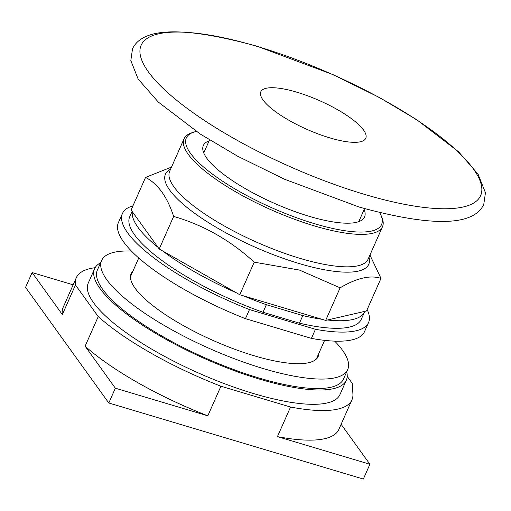 <?xml version="1.0" encoding="UTF-8"?>
<svg xmlns="http://www.w3.org/2000/svg" width="511" height="511" viewBox="0 0 511 511"><rect width="100%" height="100%" fill="white"/><g stroke="black" fill="none" stroke-linecap="round" stroke-linejoin="round"><path stroke-width="0.77" d="M277.435 436.624A150.745 41.18 23.9 0 0 338.819 429.476L351.932 399.883A150.745 41.18 -156.1 0 1 290.555 407.031L277.435 436.624L369.9 464.25L341.124 424.283M62.348 314.565L75.462 284.966A150.745 41.18 -156.1 0 1 76.299 277.735L63.185 307.335A150.745 41.18 23.9 0 0 62.348 314.565L32.11 272.561L25.55 287.354L108.798 402.994L363.34 479.05L369.9 464.25M85.113 346.19A150.745 41.18 23.9 0 0 207.817 415.82L115.352 388.194L85.113 346.19L98.233 316.596A150.745 41.18 -156.1 0 0 220.931 386.227L290.555 407.031M32.11 272.561L73.162 284.825M347.212 376.377L352.315 383.461L352.916 394.064A150.745 41.18 -156.1 0 1 351.932 399.883M207.817 415.82L220.931 386.227M108.798 402.994L115.352 388.194M75.462 284.966L98.233 316.596M76.299 277.735A150.745 41.18 -156.1 0 1 95.148 267.687M346.707 371.816A137.651 37.603 -156.1 0 1 346.311 380.261L339.962 394.575A137.651 37.603 -156.1 0 1 253.52 393.547A137.651 37.603 -156.1 0 1 88.269 283.043L94.618 268.722A137.651 37.603 -156.1 0 1 100.603 262.756M346.311 380.261A137.651 37.603 -156.1 0 1 259.869 379.226A137.651 37.603 -156.1 0 1 94.618 268.722M318.858 353.337A102.289 27.945 -156.1 0 1 318.181 356.467A102.289 27.945 -156.1 0 1 253.941 355.694A102.289 27.945 -156.1 0 1 131.142 273.583A102.289 27.945 -156.1 0 1 133.001 270.977M334.711 341.137A134.591 36.766 -156.1 0 1 347.71 369.549L343.513 379.021A134.591 36.766 -156.1 0 1 258.994 378.012A134.591 36.766 -156.1 0 1 97.409 269.961L101.606 260.495A134.591 36.766 -156.1 0 1 131.391 251.035M347.71 369.549A134.591 36.766 -156.1 0 1 263.191 368.54A134.591 36.766 -156.1 0 1 101.606 260.495M367.147 309.609A134.591 36.766 -156.1 0 1 368.527 322.582L364.496 331.671A134.591 36.766 -156.1 0 1 311.416 338.378L245.446 318.666A134.591 36.766 -156.1 0 1 118.392 222.617L122.423 213.521A134.591 36.766 -156.1 0 1 132.956 205.831M368.527 322.582A134.591 36.766 -156.1 0 1 315.447 329.288L311.416 338.378M245.446 318.666L249.477 309.577L315.447 329.288M249.477 309.577A134.591 36.766 -156.1 0 1 122.423 213.521M364.599 311.78A126.626 34.595 -156.1 0 1 327.462 319.995L364.765 311.371A126.626 34.595 -156.1 0 1 364.599 311.78L361.239 319.356A126.626 34.595 -156.1 0 1 299.446 323.163L263.005 312.272A126.626 34.595 -156.1 0 1 129.705 216.753L132.1 211.356M263.005 312.272L266.365 304.697A126.626 34.595 -156.1 0 1 243.536 295.863L321.936 319.286A126.626 34.595 -156.1 0 1 302.806 315.587L299.446 323.163M266.365 304.697L302.806 315.587M236.28 292.752A126.626 34.595 -156.1 0 1 162.715 251.003L239.793 294.745L243.536 295.863M157.976 247.305A126.626 34.595 -156.1 0 1 132.336 211.695L159.202 249.01L162.715 251.003M239.793 294.745L254.235 262.162C230.314 240.272 203.448 225.025 173.644 216.428C167.225 196.773 157.861 183.768 145.552 177.406L131.116 209.995L132.336 211.695M364.765 311.371L366.547 310.963L380.982 278.38C370.309 274.88 356.684 278.029 340.115 287.821L299.369 270.038L254.235 262.162M321.936 319.286L325.679 320.403L327.462 319.995M159.202 249.01L173.644 216.428M145.552 177.406L171.517 167.091M369.932 255.053L380.982 278.38M325.679 320.403L340.115 287.821M379.699 212.704A106.799 29.178 -156.1 0 1 380.925 215.15L381.813 217.207A108.524 29.644 -156.1 0 1 382.49 226.718A108.524 29.644 -156.1 0 1 314.342 225.9A108.524 29.644 -156.1 0 1 184.056 138.781A108.524 29.644 -156.1 0 1 191.555 132.898L193.682 132.177A106.799 29.178 -156.1 0 1 196.313 131.436M380.925 215.15A106.799 29.178 -156.1 0 1 314.521 223.703A106.799 29.178 -156.1 0 1 211.26 173.203A106.799 29.178 -156.1 0 1 193.682 132.177M364.139 209.536A88.173 24.087 -156.1 0 1 364.56 216.958A88.173 24.087 -156.1 0 1 309.187 216.3A88.173 24.087 -156.1 0 1 203.333 145.514A88.173 24.087 -156.1 0 1 209.114 140.838M170.559 169.243A111.194 30.379 23.9 0 0 169.767 190.175A111.194 30.379 23.9 0 0 298.929 263.472A111.194 30.379 23.9 0 0 368.993 257.174M382.49 226.718L368.112 259.154A108.524 29.644 -156.1 0 1 299.963 258.342A108.524 29.644 -156.1 0 1 173.906 186.809A108.524 29.644 -156.1 0 1 169.684 171.223L184.056 138.781M329.716 137.849A57.392 15.681 23.9 0 0 363.525 130.037A57.392 15.681 23.9 0 0 296.859 92.204A57.392 15.681 23.9 0 0 263.05 100.015A57.392 15.681 23.9 0 0 329.716 137.849M257.748 46.59A185.653 50.717 23.9 0 0 148.394 71.859A185.653 50.717 23.9 0 0 364.043 194.237A185.653 50.717 23.9 0 0 473.397 168.975A185.653 50.717 23.9 0 0 257.748 46.59M324.606 340.358L316.315 359.067M138.749 257.998L130.458 276.707M209.516 139.925L203.755 152.936M364.541 208.622L358.779 221.633M132.515 48.82C142.703 27.089 184.267 26.24 257.225 46.277L332.872 74.555L379.647 97.627L416.848 119.798L458.533 151.748L478.041 174.117L485.45 192.724L483.757 204.47C473.371 226.226 431.801 227.076 359.054 207.019L284.544 179.246L237.685 156.238L200.338 134.093L158.327 102.085L138.13 79.02L130.829 60.598L132.515 48.82"/></g></svg>
